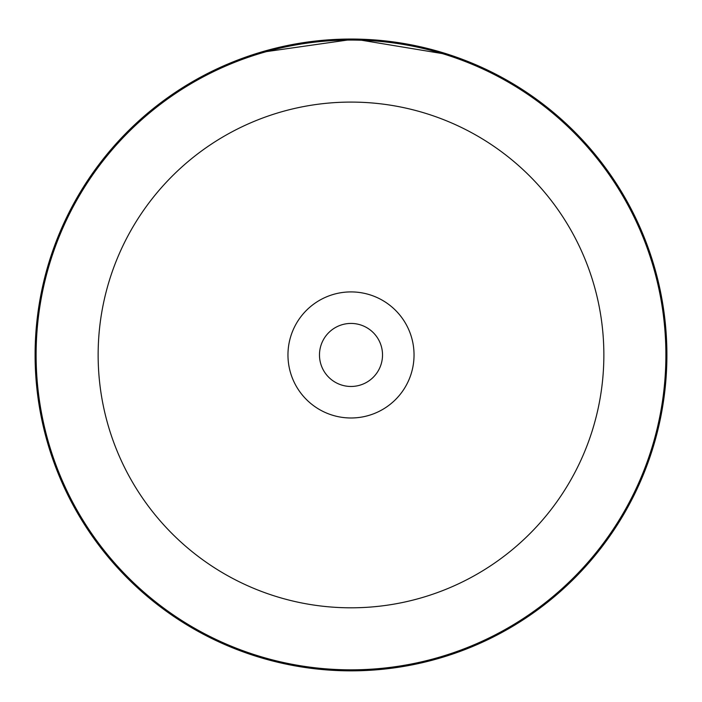 <?xml version="1.0" encoding="UTF-8"?>
<svg xmlns="http://www.w3.org/2000/svg" width="702" height="702" viewBox="0 0 702 702"><rect width="100%" height="100%" fill="white"/><g stroke="black" fill="none" stroke-linecap="round" stroke-linejoin="round"><path stroke-width="1.05" d="M665.891 354.949A314.891 314.891 0 0 0 351 40.058A314.891 314.891 0 0 0 36.109 354.949A314.891 314.891 0 0 1 351 40.058A314.891 314.891 0 0 1 665.891 354.949A314.891 314.891 0 0 1 351 669.84A314.891 314.891 0 0 1 36.109 354.949M287.96 354.949A63.04 63.04 0 0 0 351 417.988A63.04 63.04 0 0 0 414.04 354.949A63.04 63.04 0 0 0 351 291.909A63.04 63.04 0 0 0 287.96 354.949M319.48 354.949A31.52 31.52 0 0 0 351 386.469A31.52 31.52 0 0 0 382.52 354.949A31.52 31.52 0 0 0 351 323.429A31.52 31.52 0 0 0 319.48 354.949M288.118 45.376L256.291 53.58M251.869 55.01L248.183 56.248M481.247 67.155L488.671 70.63L478.299 65.839L449.35 54.747L354.44 39.066L259.468 52.606L220.209 67.392M232.327 62.188L245.288 57.266M354.44 39.066L384.775 40.865M416.69 45.955L449.78 54.888L461.837 59.126L454.914 56.625M35.1 354.949A315.9 315.9 0 0 1 351 39.049A315.9 315.9 0 0 1 666.9 354.949A315.9 315.9 0 0 1 351 670.849A315.9 315.9 0 0 1 35.1 354.949M603.86 354.949A252.86 252.86 0 0 0 351 102.088A252.86 252.86 0 0 0 98.14 354.949A252.86 252.86 0 0 0 351 607.809A252.86 252.86 0 0 0 603.86 354.949"/></g></svg>
